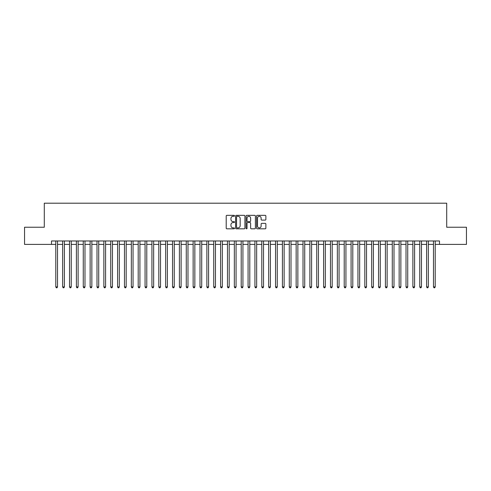 <?xml version="1.0" encoding="UTF-8"?>
<svg xmlns="http://www.w3.org/2000/svg" width="491" height="491" viewBox="0 0 491 491"><rect width="100%" height="100%" fill="white"/><g stroke="black" fill="none" stroke-linecap="round" stroke-linejoin="round"><path stroke-width="0.74" d="M234.514 215.813A0.473 0.473 0 0 0 234.041 215.34L226.879 215.34A0.675 0.675 0 0 0 226.204 216.015L226.204 228.149A0.675 0.675 0 0 0 226.879 228.824L234.041 228.824A0.473 0.473 0 0 0 234.514 228.352A0.473 0.473 0 0 0 234.041 227.879L233.115 227.879A2.154 2.154 0 0 1 230.96 225.725L230.96 224.712A2.154 2.154 0 0 1 233.115 222.552L234.041 222.552A0.473 0.473 0 0 0 234.514 222.085A0.473 0.473 0 0 0 234.041 221.613L233.115 221.613A2.154 2.154 0 0 1 230.96 219.452L230.96 218.446A2.154 2.154 0 0 1 233.115 216.285L234.041 216.285A0.473 0.473 0 0 0 234.514 215.813M265.201 220.097A0.675 0.675 0 0 0 265.87 219.422L265.87 216.015A0.675 0.675 0 0 0 265.201 215.34L257.247 215.34A0.675 0.675 0 0 0 256.572 216.015L256.572 228.149A0.675 0.675 0 0 0 257.247 228.824L265.201 228.824A0.675 0.675 0 0 0 265.87 228.149L265.87 224.037A0.675 0.675 0 0 0 265.201 223.362L261.795 223.362A0.675 0.675 0 0 0 261.12 224.037L261.12 226.075A1.804 1.804 0 0 1 259.316 227.879A1.804 1.804 0 0 1 257.517 226.075L257.517 218.09A1.804 1.804 0 0 1 259.316 216.285A1.804 1.804 0 0 1 261.12 218.09L261.12 219.422A0.675 0.675 0 0 0 261.795 220.097L265.201 220.097M51.506 244.401L24.55 244.401L24.55 227.235L44.294 227.235L44.294 203.2L446.706 203.2L446.706 227.235L466.45 227.235L466.45 244.401L439.494 244.401L439.494 240.971L51.506 240.971L51.506 244.401L55.796 244.401M244.911 216.015A0.675 0.675 0 0 0 244.236 215.34L236.281 215.34A0.675 0.675 0 0 0 235.606 216.015L235.606 228.149A0.675 0.675 0 0 0 236.281 228.824L244.236 228.824A0.675 0.675 0 0 0 244.911 228.149L244.911 216.015M246.764 215.34L254.719 215.34A0.675 0.675 0 0 1 255.394 216.015L255.394 228.149A0.675 0.675 0 0 1 254.719 228.824L251.312 228.824A0.675 0.675 0 0 1 250.637 228.149L250.637 223.227A0.675 0.675 0 0 0 249.968 222.552L247.71 222.552A0.675 0.675 0 0 0 247.034 223.227L247.034 228.352A0.473 0.473 0 0 1 246.562 228.824A0.473 0.473 0 0 1 246.089 228.352L246.089 216.015A0.675 0.675 0 0 1 246.764 215.34M57.515 244.401L62.664 244.401M64.382 244.401L69.532 244.401M71.244 244.401L76.4 244.401M78.112 244.401L83.261 244.401M84.98 244.401L90.129 244.401M91.848 244.401L96.997 244.401M98.716 244.401L103.865 244.401M105.583 244.401L110.733 244.401M112.451 244.401L117.601 244.401M119.319 244.401L124.469 244.401M126.181 244.401L131.336 244.401M133.049 244.401L138.198 244.401M139.917 244.401L145.066 244.401M146.784 244.401L151.934 244.401M153.652 244.401L158.802 244.401M160.52 244.401L165.67 244.401M167.388 244.401L172.537 244.401M174.256 244.401L179.405 244.401M181.118 244.401L186.273 244.401M187.985 244.401L193.141 244.401M194.853 244.401L200.003 244.401M201.721 244.401L206.871 244.401M208.589 244.401L213.738 244.401M215.457 244.401L220.606 244.401M222.325 244.401L227.474 244.401M229.193 244.401L234.342 244.401M236.061 244.401L241.21 244.401M242.922 244.401L248.078 244.401M249.79 244.401L254.939 244.401M256.658 244.401L261.807 244.401M263.526 244.401L268.675 244.401M270.394 244.401L275.543 244.401M277.262 244.401L282.411 244.401M284.129 244.401L289.279 244.401M290.997 244.401L296.147 244.401M297.859 244.401L303.015 244.401M304.727 244.401L309.882 244.401M311.595 244.401L316.744 244.401M318.463 244.401L323.612 244.401M325.33 244.401L330.48 244.401M332.198 244.401L337.348 244.401M339.066 244.401L344.216 244.401M345.934 244.401L351.083 244.401M352.802 244.401L357.951 244.401M359.664 244.401L364.819 244.401M366.532 244.401L371.681 244.401M373.399 244.401L378.549 244.401M380.267 244.401L385.417 244.401M387.135 244.401L392.284 244.401M394.003 244.401L399.152 244.401M400.871 244.401L406.02 244.401M407.739 244.401L412.888 244.401M414.6 244.401L419.756 244.401M421.468 244.401L426.618 244.401M428.336 244.401L433.485 244.401M435.204 244.401L439.494 244.401M237.024 216.285A0.473 0.473 0 0 0 236.552 216.758L236.552 227.407A0.473 0.473 0 0 0 237.024 227.879L238 227.879A2.154 2.154 0 0 0 240.16 225.725L240.16 218.446A2.154 2.154 0 0 0 238 216.285L237.024 216.285M250.637 218.121A1.804 1.804 0 0 0 248.839 216.322A1.804 1.804 0 0 0 247.034 218.121L247.034 220.938A0.675 0.675 0 0 0 247.71 221.613L249.968 221.613A0.675 0.675 0 0 0 250.637 220.938L250.637 218.121M57.515 240.971L57.515 286.91L55.796 286.91L55.796 240.971M57.515 286.91L56.999 287.8L56.312 287.8L55.796 286.91M64.382 240.971L64.382 286.91L62.664 286.91L62.664 240.971M64.382 286.91L63.867 287.8L63.179 287.8L62.664 286.91M71.244 240.971L71.244 286.91L69.532 286.91L69.532 240.971M71.244 286.91L70.729 287.8L70.047 287.8L69.532 286.91M78.112 240.971L78.112 286.91L76.4 286.91L76.4 240.971M78.112 286.91L77.596 287.8L76.909 287.8L76.4 286.91M84.98 240.971L84.98 286.91L83.261 286.91L83.261 240.971M84.98 286.91L84.464 287.8L83.777 287.8L83.261 286.91M91.848 240.971L91.848 286.91L90.129 286.91L90.129 240.971M91.848 286.91L91.332 287.8L90.645 287.8L90.129 286.91M98.716 240.971L98.716 286.91L96.997 286.91L96.997 240.971M98.716 286.91L98.2 287.8L97.513 287.8L96.997 286.91M105.583 240.971L105.583 286.91L103.865 286.91L103.865 240.971M105.583 286.91L105.068 287.8L104.38 287.8L103.865 286.91M112.451 240.971L112.451 286.91L110.733 286.91L110.733 240.971M112.451 286.91L111.936 287.8L111.248 287.8L110.733 286.91M119.319 240.971L119.319 286.91L117.601 286.91L117.601 240.971M119.319 286.91L118.804 287.8L118.116 287.8L117.601 286.91M126.181 240.971L126.181 286.91L124.469 286.91L124.469 240.971M126.181 286.91L125.671 287.8L124.984 287.8L124.469 286.91M133.049 240.971L133.049 286.91L131.336 286.91L131.336 240.971M133.049 286.91L132.533 287.8L131.852 287.8L131.336 286.91M139.917 240.971L139.917 286.91L138.198 286.91L138.198 240.971M139.917 286.91L139.401 287.8L138.714 287.8L138.198 286.91M146.784 240.971L146.784 286.91L145.066 286.91L145.066 240.971M146.784 286.91L146.269 287.8L145.582 287.8L145.066 286.91M153.652 240.971L153.652 286.91L151.934 286.91L151.934 240.971M153.652 286.91L153.137 287.8L152.449 287.8L151.934 286.91M160.52 240.971L160.52 286.91L158.802 286.91L158.802 240.971M160.52 286.91L160.005 287.8L159.317 287.8L158.802 286.91M167.388 240.971L167.388 286.91L165.67 286.91L165.67 240.971M167.388 286.91L166.872 287.8L166.185 287.8L165.67 286.91M174.256 240.971L174.256 286.91L172.537 286.91L172.537 240.971M174.256 286.91L173.74 287.8L173.053 287.8L172.537 286.91M181.118 240.971L181.118 286.91L179.405 286.91L179.405 240.971M181.118 286.91L180.608 287.8L179.921 287.8L179.405 286.91M187.985 240.971L187.985 286.91L186.273 286.91L186.273 240.971M187.985 286.91L187.47 287.8L186.789 287.8L186.273 286.91M194.853 240.971L194.853 286.91L193.141 286.91L193.141 240.971M194.853 286.91L194.338 287.8L193.65 287.8L193.141 286.91M201.721 240.971L201.721 286.91L200.003 286.91L200.003 240.971M201.721 286.91L201.206 287.8L200.518 287.8L200.003 286.91M208.589 240.971L208.589 286.91L206.871 286.91L206.871 240.971M208.589 286.91L208.074 287.8L207.386 287.8L206.871 286.91M215.457 240.971L215.457 286.91L213.738 286.91L213.738 240.971M215.457 286.91L214.941 287.8L214.254 287.8L213.738 286.91M222.325 240.971L222.325 286.91L220.606 286.91L220.606 240.971M222.325 286.91L221.809 287.8L221.122 287.8L220.606 286.91M229.193 240.971L229.193 286.91L227.474 286.91L227.474 240.971M229.193 286.91L228.677 287.8L227.99 287.8L227.474 286.91M236.061 240.971L236.061 286.91L234.342 286.91L234.342 240.971M236.061 286.91L235.545 287.8L234.858 287.8L234.342 286.91M242.922 240.971L242.922 286.91L241.21 286.91L241.21 240.971M242.922 286.91L242.413 287.8L241.725 287.8L241.21 286.91M249.79 240.971L249.79 286.91L248.078 286.91L248.078 240.971M249.79 286.91L249.275 287.8L248.587 287.8L248.078 286.91M256.658 240.971L256.658 286.91L254.939 286.91L254.939 240.971M256.658 286.91L256.142 287.8L255.455 287.8L254.939 286.91M263.526 240.971L263.526 286.91L261.807 286.91L261.807 240.971M263.526 286.91L263.01 287.8L262.323 287.8L261.807 286.91M270.394 240.971L270.394 286.91L268.675 286.91L268.675 240.971M270.394 286.91L269.878 287.8L269.191 287.8L268.675 286.91M277.262 240.971L277.262 286.91L275.543 286.91L275.543 240.971M277.262 286.91L276.746 287.8L276.059 287.8L275.543 286.91M284.129 240.971L284.129 286.91L282.411 286.91L282.411 240.971M284.129 286.91L283.614 287.8L282.926 287.8L282.411 286.91M290.997 240.971L290.997 286.91L289.279 286.91L289.279 240.971M290.997 286.91L290.482 287.8L289.794 287.8L289.279 286.91M297.859 240.971L297.859 286.91L296.147 286.91L296.147 240.971M297.859 286.91L297.35 287.8L296.662 287.8L296.147 286.91M304.727 240.971L304.727 286.91L303.015 286.91L303.015 240.971M304.727 286.91L304.211 287.8L303.53 287.8L303.015 286.91M311.595 240.971L311.595 286.91L309.882 286.91L309.882 240.971M311.595 286.91L311.079 287.8L310.392 287.8L309.882 286.91M318.463 240.971L318.463 286.91L316.744 286.91L316.744 240.971M318.463 286.91L317.947 287.8L317.26 287.8L316.744 286.91M325.33 240.971L325.33 286.91L323.612 286.91L323.612 240.971M325.33 286.91L324.815 287.8L324.128 287.8L323.612 286.91M332.198 240.971L332.198 286.91L330.48 286.91L330.48 240.971M332.198 286.91L331.683 287.8L330.995 287.8L330.48 286.91M339.066 240.971L339.066 286.91L337.348 286.91L337.348 240.971M339.066 286.91L338.551 287.8L337.863 287.8L337.348 286.91M345.934 240.971L345.934 286.91L344.216 286.91L344.216 240.971M345.934 286.91L345.418 287.8L344.731 287.8L344.216 286.91M352.802 240.971L352.802 286.91L351.083 286.91L351.083 240.971M352.802 286.91L352.286 287.8L351.599 287.8L351.083 286.91M359.664 240.971L359.664 286.91L357.951 286.91L357.951 240.971M359.664 286.91L359.148 287.8L358.467 287.8L357.951 286.91M366.532 240.971L366.532 286.91L364.819 286.91L364.819 240.971M366.532 286.91L366.016 287.8L365.329 287.8L364.819 286.91M373.399 240.971L373.399 286.91L371.681 286.91L371.681 240.971M373.399 286.91L372.884 287.8L372.196 287.8L371.681 286.91M380.267 240.971L380.267 286.91L378.549 286.91L378.549 240.971M380.267 286.91L379.752 287.8L379.064 287.8L378.549 286.91M387.135 240.971L387.135 286.91L385.417 286.91L385.417 240.971M387.135 286.91L386.62 287.8L385.932 287.8L385.417 286.91M394.003 240.971L394.003 286.91L392.284 286.91L392.284 240.971M394.003 286.91L393.487 287.8L392.8 287.8L392.284 286.91M400.871 240.971L400.871 286.91L399.152 286.91L399.152 240.971M400.871 286.91L400.355 287.8L399.668 287.8L399.152 286.91M407.739 240.971L407.739 286.91L406.02 286.91L406.02 240.971M407.739 286.91L407.223 287.8L406.536 287.8L406.02 286.91M414.6 240.971L414.6 286.91L412.888 286.91L412.888 240.971M414.6 286.91L414.091 287.8L413.404 287.8L412.888 286.91M421.468 240.971L421.468 286.91L419.756 286.91L419.756 240.971M421.468 286.91L420.953 287.8L420.271 287.8L419.756 286.91M428.336 240.971L428.336 286.91L426.618 286.91L426.618 240.971M428.336 286.91L427.821 287.8L427.133 287.8L426.618 286.91M435.204 240.971L435.204 286.91L433.485 286.91L433.485 240.971M435.204 286.91L434.688 287.8L434.001 287.8L433.485 286.91"/></g></svg>
